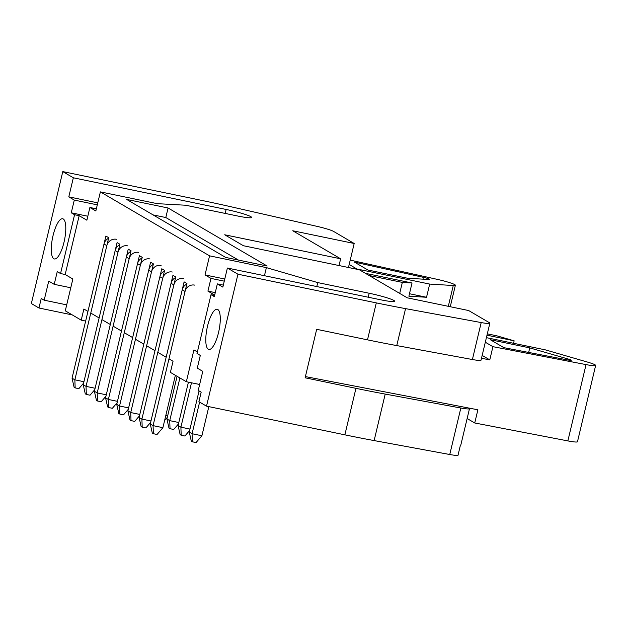 <?xml version="1.0" encoding="UTF-8"?>
<svg xmlns="http://www.w3.org/2000/svg" width="627" height="627" viewBox="0 0 627 627"><rect width="100%" height="100%" fill="white"/><g stroke="black" fill="none" stroke-linecap="round" stroke-linejoin="round"><path stroke-width="0.94" d="M486.403 337.655L545.443 349.89L587.233 361.998A16.42 1.56 -166.6 0 1 595.65 365.431L577.475 441.737A16.42 1.56 -166.6 0 1 567.866 440.906L474.741 422.982L467.139 418.53M595.65 365.431A16.42 1.56 -166.6 0 1 586.041 364.6L492.924 346.676L485.314 342.224M305.404 376.592L477.884 409.792L474.741 422.982M481.489 358.276L489.781 359.874L492.924 346.676M489.781 359.874L482.171 355.415M487.312 333.846L496.976 335.853L514.14 340.822L486.991 335.194M513.56 343.282L514.14 340.822M529.744 347.891L490.283 339.709L503.849 347.656L567.858 359.976A5.823 0.556 13.4 0 0 571.268 360.266A5.823 0.556 13.4 0 0 568.281 359.052L529.744 347.891L528.663 352.429M367.931 270.025L407.393 278.208L429.134 279.54A5.823 0.556 13.4 0 0 429.887 279.446A5.823 0.556 13.4 0 0 423.382 277.338L354.365 262.078L367.931 270.025M365.463 273.348L412.025 282.996L408.882 296.195L426.54 297.269L429.683 284.078L356.896 268.991L349.184 264.469M429.683 284.078L453.266 285.52A16.42 1.56 13.4 0 0 455.374 285.254A16.42 1.56 13.4 0 0 437.05 279.313L350.219 260.119M426.54 297.269L409.462 293.734M369.201 275.535L402.338 282.401L412.025 282.996M399.712 293.412L402.338 282.401M167.291 417.394L164.603 420.521M165.779 415.591L167.628 415.975M178.468 423.938L173.71 429.471L170.027 428.703L169.729 420.639L178.805 422.52M179.894 377.956L169.729 420.639L166.915 418.985L177.08 376.302M170.027 428.703L168.969 428.084L166.915 418.985M189.636 430.483L184.887 436.016L181.195 435.248L180.897 427.183L189.981 429.064M191.478 382.791L180.897 427.183L178.084 425.529L188.421 382.156M181.195 435.248L180.145 434.636L178.084 425.529M201.902 435.765L196.055 442.56L192.371 441.8L192.074 433.727L201.902 435.765L208.838 406.641M199.605 402.111L192.074 433.727L189.26 432.074L199.065 390.927M192.371 441.8L191.313 441.181L189.26 432.074M128.284 409.313L123.535 414.839L119.851 414.079L119.553 406.006L128.629 407.887M161.084 265.48A8.206 7.798 120.4 0 0 151.515 271.836L119.553 406.006L116.74 404.36L148.701 270.19A8.206 7.798 120.4 0 1 153.27 264.469M119.851 414.079L118.793 413.459L116.74 404.36M83.595 383.128L78.837 388.662L75.154 387.894L74.856 379.829L83.932 381.71M116.395 239.295A8.206 7.798 120.4 0 0 106.825 245.659L74.856 379.829L72.042 378.175L104.004 244.005A8.206 7.798 120.4 0 1 108.573 238.291M75.154 387.894L74.104 387.274L72.042 378.175M94.771 389.68L90.014 395.206L86.33 394.438L86.032 386.373L95.108 388.254M127.563 245.847A8.206 7.798 120.4 0 0 117.994 252.203L86.032 386.373L83.219 384.719L115.18 250.549A8.206 7.798 120.4 0 1 119.749 244.836M86.33 394.438L85.272 393.827L83.219 384.719M105.939 396.225L101.19 401.75L97.498 400.99L97.201 392.917L106.284 394.798M138.739 252.391A8.206 7.798 120.4 0 0 129.17 258.747L97.201 392.917L94.387 391.272L126.356 257.094A8.206 7.798 120.4 0 1 130.925 251.38M97.498 400.99L96.448 400.371L94.387 391.272M117.116 402.769L112.358 408.295L108.675 407.534L108.377 399.462L117.453 401.343M149.916 258.935A8.206 7.798 120.4 0 0 140.338 265.292L108.377 399.462L105.563 397.816L137.525 263.638A8.206 7.798 120.4 0 1 142.094 257.924M108.675 407.534L107.617 406.915L105.563 397.816M139.46 415.858L134.711 421.383L131.019 420.623L130.722 412.55L139.797 414.431M172.26 272.024A8.206 7.798 120.4 0 0 162.691 278.38L130.722 412.55L127.908 410.904L159.877 276.734A8.206 7.798 120.4 0 1 164.446 271.021M131.019 420.623L129.969 420.004L127.908 410.904M150.637 422.402L145.879 427.927L142.196 427.167L141.898 419.095L150.974 420.976M183.437 278.568A8.206 7.798 120.4 0 0 173.859 284.924L141.898 419.095L139.084 417.449L171.046 283.279A8.206 7.798 120.4 0 1 175.615 277.565M142.196 427.167L141.138 426.548L139.084 417.449M162.902 427.677L157.056 434.48L153.372 433.712L153.074 425.639L162.902 427.677L175.38 375.307M194.605 285.113A8.206 7.798 120.4 0 0 185.036 291.469L153.074 425.639L150.253 423.993L182.222 289.823A8.206 7.798 120.4 0 1 186.791 284.109M153.372 433.712L152.314 433.092L150.253 423.993M100.383 191.886L157.197 203.657L185.686 205.233L237.124 215.9A20.519 1.944 13.4 0 0 251.592 217.428A20.519 1.944 13.4 0 0 226.128 209.457L73.343 177.786L62.786 171.602L201.134 200.279A164.164 15.573 -166.6 0 1 232.108 207.02L316.933 226.339A16.42 1.56 -166.6 0 1 333.595 231.426L354.184 243.488L292.762 230.76L340.641 258.802L224.709 234.78L243.401 245.729L359.334 269.759L407.221 297.809L468.643 310.537L489.232 322.599A16.42 1.56 -166.6 0 1 489.844 323.218A16.42 1.56 -166.6 0 1 481.199 322.568L405.559 308.625A164.164 15.573 -166.6 0 1 376.302 302.888L237.947 274.211L227.389 268.027L380.181 299.698A20.519 1.944 13.4 0 0 394.642 301.226A20.519 1.944 13.4 0 0 369.185 293.256L317.74 282.589L266.381 267.619L209.567 255.84L100.383 191.886L95.837 210.962L89.896 207.482L86.871 220.202L79.174 215.688L65.161 274.508L72.857 279.015L65.286 310.812L81.228 320.154L83.877 309.025L87.952 311.407L105.9 236.058L108.714 237.704L90.766 313.061L99.121 317.952L117.077 242.602L119.89 244.248L101.935 319.605L110.297 324.496L128.245 249.146L131.059 250.8L113.111 326.15L121.466 331.048L139.421 255.691L142.235 257.344L124.287 332.694L132.642 337.592L150.59 262.235L153.411 263.889L135.456 339.238L143.818 344.137L161.766 268.779L164.58 270.433L146.632 345.783L154.987 350.681L172.942 275.331L175.756 276.977L157.8 352.327L166.163 357.225L184.111 281.876L186.932 283.522L168.976 358.871L173.044 361.262L170.395 372.383L186.344 381.725L193.915 349.937L197.372 351.959M224.262 281.155L210.962 278.396L207.929 291.116L214.685 295.074M210.962 278.396L205.021 274.916L209.567 255.84M227.389 268.027L222.851 287.103L217.35 283.882L214.316 296.602L211.017 294.666L197.011 353.487L200.303 355.423L197.278 368.135L202.772 371.356L198.234 390.433L201.181 392.165L198.908 401.703L206.518 406.155L237.947 274.211M199.645 384.484L186.344 381.725M468.902 408.059A16.42 1.56 -166.6 0 1 469.49 408.663L460.68 445.625A16.42 1.56 -166.6 0 1 460.249 445.86L457.984 455.398A16.42 1.56 -166.6 0 1 449.763 454.512L374.131 440.577A164.164 15.573 -166.6 0 1 344.866 434.832L206.518 406.155M469.49 408.663A16.42 1.56 -166.6 0 1 460.845 408.012L449.763 454.512M207.529 326.142A20.519 6.066 101.7 0 1 217.193 309.268A20.519 6.066 101.7 0 1 218.972 330.594A20.519 6.066 101.7 0 1 208.869 349.451A20.519 6.066 101.7 0 1 207.529 326.142M376.302 302.888L367.493 339.85L316.674 329.316L305.122 377.799L355.948 388.332L344.866 434.832M126.615 199.402L168.075 207.992L267.133 266.028L225.673 257.431L126.615 199.402M217.35 283.882L223.322 285.12M224.779 279.015L205.021 274.916M215.265 292.637L207.929 291.116M211.017 294.666L214.606 295.411M264.453 275.708L266.381 267.619M89.896 207.482L96.346 208.815M97.765 202.866L68.798 196.862L74.292 200.084L97.295 204.849M87.811 216.229L71.266 212.804L74.566 214.732L60.553 273.552L57.253 271.624L54.22 284.337L48.726 281.115L44.18 300.192L41.233 298.468L38.96 308.006L31.35 303.546L62.786 171.602M71.266 212.804L74.292 200.084M68.798 196.862L73.343 177.786M64.04 242.085A20.519 6.066 101.7 0 1 54.377 258.959A20.519 6.066 101.7 0 1 52.597 237.633A20.519 6.066 101.7 0 1 62.708 218.768A20.519 6.066 101.7 0 1 64.04 242.085M74.566 214.732L79.174 215.688M65.161 274.508L60.553 273.552M85.648 321.071L81.228 320.154M66.697 304.863L44.18 300.192M153.051 214.889L165.802 217.53L238.417 260.072M165.802 217.53L168.075 207.992M481.199 322.568L472.397 359.522A16.42 1.56 13.4 0 0 481.034 360.18L489.844 323.218M472.397 359.522L396.758 345.587A164.164 15.573 13.4 0 1 367.493 339.85M460.845 408.012L385.205 394.077A164.164 15.573 -166.6 0 1 355.948 388.332M316.8 286.555L317.74 282.589M70.773 287.769L54.22 284.337M38.96 308.006L72.277 314.911M339.035 265.55L340.641 258.802M354.184 243.488L348.463 267.502M586.041 364.6L567.866 440.906M568.046 360.008L568.281 359.052M448.313 306.321L453.266 285.52M422.943 279.156L423.382 277.338M151.515 271.836L148.701 270.19M106.825 245.659L104.004 244.005M117.994 252.203L115.18 250.549M129.17 258.747L126.356 257.094M140.338 265.292L137.525 263.638M162.691 278.38L159.877 276.734M173.859 284.924L171.046 283.279M185.036 291.469L182.222 289.823M225.187 213.423L226.128 209.457M368.237 297.222L369.185 293.256M405.559 308.625L396.758 345.587M385.205 394.077L374.131 440.577M455.374 285.254L450.264 306.728"/></g></svg>

